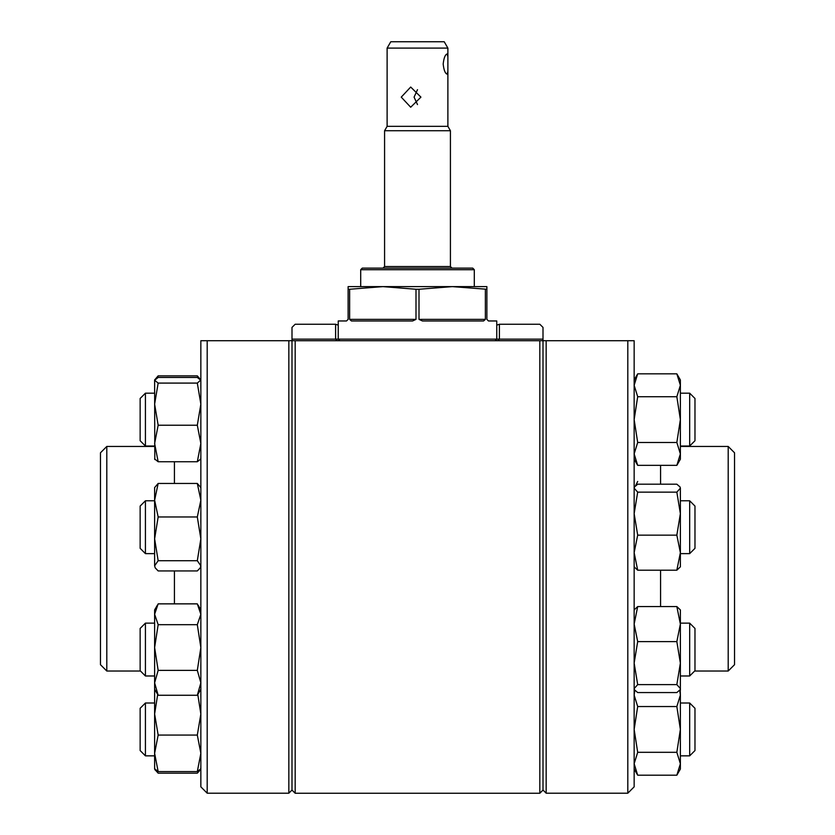 <?xml version="1.0" encoding="UTF-8"?>
<svg xmlns="http://www.w3.org/2000/svg" width="835" height="835" viewBox="0 0 835 835"><rect width="100%" height="100%" fill="white"/><g stroke="black" fill="none" stroke-linecap="round" stroke-linejoin="round"><path stroke-width="1.25" d="M207.195 340.722L207.195 793.198L200.849 786.852L200.849 340.722L291.999 340.722L291.999 790.077L295.173 793.25L295.173 340.722L543 340.722L543 790.077L539.827 793.25L539.827 340.722L543 340.722L543 327.404L539.827 324.241L499.403 324.241L496.762 325.149M291.999 340.722L295.173 340.722L291.999 340.722L291.999 327.404L295.173 324.241L335.597 324.241L338.238 325.149M335.597 324.241L335.597 339.135L337.194 340.722M543 339.135L499.403 339.135L497.817 340.722L499.403 339.135L499.403 324.241M339.824 340.722L338.238 339.135L496.762 339.135L496.762 320.964L488.465 320.964L486.878 319.377L486.878 289.265L452.194 286.614L486.878 286.614L486.878 289.265M485.375 319.377L483.559 320.964L422.406 320.964L419.003 319.377L485.375 319.377L485.375 289.265M415.997 319.377L412.594 320.964L351.441 320.964L349.625 319.377L415.997 319.377L415.997 289.265L419.003 289.265L419.003 319.377M291.999 339.135L338.238 339.135L338.238 320.964L346.535 320.964L348.122 319.377L348.122 289.265L349.625 289.265L349.625 319.377M415.997 289.265L382.806 286.614L452.194 286.614L419.003 289.265M348.122 289.265L348.122 286.614L382.806 286.614L349.625 289.265M728.203 446.454L728.203 671.027L734.539 664.691L734.539 452.8L728.203 446.454L680.379 446.454M627.805 793.198L634.151 786.852L634.151 340.722L546.163 340.722L546.163 793.198L627.805 793.198L627.805 340.722M543 340.722L546.163 340.722M145.426 446.015L140.144 440.734L140.144 398.462L145.426 393.181L145.426 446.015L154.621 446.015M689.679 393.181L694.971 398.462L694.971 440.734L689.679 446.015L689.679 393.181L680.379 393.181M676.841 442.477L680.379 419.598L676.841 396.719L637.69 396.719L634.151 419.598L637.69 442.477L634.151 453.916L637.69 465.356L676.841 465.356L680.379 453.916L676.841 442.477L637.69 442.477M676.841 396.719L680.379 385.279L676.841 373.84L637.69 373.84L634.151 385.279L637.69 396.719M676.841 373.84L680.379 379.967L680.379 459.229L676.841 465.356M200.849 380.269L197.31 377.451L158.159 377.451L154.621 380.269L158.159 383.088L197.31 383.088L200.849 379.967L197.31 375.854L158.159 375.854L157.439 377.775M158.159 383.088L154.621 404.161L158.159 425.234L197.31 425.234L200.849 404.161L197.31 383.088M154.799 379.664L154.621 380.269L154.799 379.664M158.159 425.234L154.621 443.489L158.159 461.745L197.31 461.745L200.849 443.489L197.31 425.234M158.159 461.745L154.621 458.926M200.849 458.926L197.31 461.745M154.799 459.532L154.621 380.269M106.796 671.027L106.796 446.454L100.461 452.8L100.461 664.691L106.796 671.027L140.468 671.027M288.837 340.722L288.837 793.198L207.195 793.198M154.621 379.967L158.159 375.854M198.041 377.775L197.31 375.854M154.966 769.62L158.159 773.168L197.31 773.168L200.504 769.62M157.679 694.49L154.621 713.998L158.159 735.071L154.621 753.327L158.159 771.582L197.31 771.582L200.849 753.327L197.31 735.071L200.849 713.998L197.791 694.49M158.159 771.582L154.621 768.753M200.849 768.753L197.31 771.582M158.159 735.071L197.31 735.071M155.216 770.089L154.621 769.056L154.621 689.793L156.208 691.954M199.262 691.954L200.849 689.793M154.621 756.061L154.621 753.327M158.159 624.695L154.621 647.542L158.159 670.39L197.31 670.39L200.849 647.542L197.31 624.695L200.849 614.278L197.31 603.862L158.159 603.862L154.621 614.278L158.159 624.695L197.31 624.695M158.159 670.39L154.621 682.832L158.159 695.263L197.31 695.263L200.849 682.832L197.31 670.39M158.159 695.263L154.621 689.199L154.621 609.936L157.439 605.051M200.849 689.199L197.31 695.263M158.159 516.969L154.621 538.836L154.621 487.567L158.159 483.455L154.621 500.217L158.159 516.969L197.31 516.969L200.849 500.217L197.31 483.455L200.849 487.567M158.159 560.713L154.621 565.827L154.621 538.836L158.159 560.713L197.31 560.713L200.849 538.836L197.31 516.969M158.159 483.455L197.31 483.455M155.216 567.863L154.621 565.827L155.216 567.863L158.159 570.942L197.31 570.942L200.254 567.863L200.849 565.827L197.31 560.713M680.379 380.572L680.034 379.361M634.496 379.361L634.151 380.572M635.612 485.667L637.69 481.44L635.612 485.667M680.379 690.399L680.379 688.593L676.841 684.616L637.69 684.616L634.151 688.593L634.496 689.804L637.69 692.559L676.841 692.559L680.024 689.804M634.151 689.793L634.151 690.399M676.841 775.193L680.379 763.754L680.379 769.056L676.841 775.193L637.69 775.193L634.151 763.754L637.69 752.314L676.841 752.314L680.379 729.425L676.841 706.546L637.69 706.546L634.151 729.425L637.69 752.314M676.841 706.546L680.379 695.106L679.711 690.274L680.379 695.106L680.379 763.754L676.841 752.314M634.391 766.655L634.151 763.754M634.819 690.274L634.151 695.106L637.69 706.546M680.212 689.491L680.379 695.106M676.841 684.616L680.379 663.115L676.841 641.614L637.69 641.614L634.151 663.115L637.69 684.616M676.841 641.614L680.379 624.089L676.841 606.565L637.69 606.565L634.151 624.089L637.69 641.614M676.841 606.565L680.379 609.936L680.379 689.199M634.151 609.936L637.69 606.565M676.841 535.152L680.379 513.65L680.379 566.829L676.841 570.201L680.379 552.676L676.841 535.152L637.69 535.152L634.151 552.676L637.69 570.201L634.151 566.829M676.841 492.149L680.379 488.172L680.379 513.65L676.841 492.149L637.69 492.149L634.151 513.65L637.69 535.152M676.841 570.201L637.69 570.201M680.034 486.962L680.379 488.172L680.034 486.962L676.841 484.196L637.69 484.196L634.496 486.962L634.151 488.172L637.69 492.149M145.426 755.852L140.144 750.561L140.144 708.289L145.426 703.007L145.426 755.852L154.621 755.852M689.679 703.007L694.971 708.289L694.971 750.561L689.679 755.852L689.679 703.007L680.379 703.007M145.426 675.985L140.144 670.703L140.144 628.431L145.426 623.14L145.426 675.985L154.621 675.985M689.679 623.14L694.971 628.431L694.971 670.703L689.679 675.985L689.679 623.14L680.379 623.14M145.426 553.626L140.144 548.334L140.144 506.062L145.426 500.781L145.426 553.626L154.621 553.626M689.679 500.781L694.971 506.062L694.971 548.334L689.679 553.626L689.679 500.781L680.379 500.781M447.111 74.138C445.191 73.543 443.876 70.182 443.176 64.044C443.876 57.907 445.191 54.546 447.111 53.951L447.884 56.592L447.884 71.507L447.111 74.138M387.116 48.096L447.884 48.096L444.22 41.75L390.78 41.75L387.116 48.096L387.116 126.335L447.884 126.335L447.884 71.507M417.5 89.669L414.077 97.131L417.5 104.584M420.923 97.131L410.695 107.224L401.249 97.131L410.695 87.038L420.923 97.131M360.699 269.705L362.286 268.118L472.714 268.118L474.301 269.705L360.699 269.705L360.699 286.614M450.42 130.73L450.42 266.532L384.58 266.532L384.58 130.73L450.42 130.73L447.884 126.335M499.403 339.135L496.762 339.135L495.176 340.722M660.568 484.196L660.568 465.356M660.568 606.565L660.568 570.201M174.431 461.745L174.431 483.455M174.431 570.942L174.431 603.862M539.827 793.25L295.173 793.25M543 790.025L546.163 793.198M728.203 671.027L694.636 671.027M154.621 393.181L145.426 393.181M689.679 446.015L680.379 446.015M634.151 459.229L637.69 465.356M634.151 379.967L637.69 373.84M106.796 446.454L154.621 446.454M291.999 790.025L288.837 793.198M200.682 769.359L200.254 770.089M200.849 609.936L198.041 605.051M200.849 566.829L200.254 567.863M634.151 769.056L637.69 775.193M634.151 689.199L634.496 689.804M634.151 487.567L634.496 486.962M154.621 703.007L145.426 703.007M689.679 755.852L680.379 755.852M154.621 623.14L145.426 623.14M689.679 675.985L680.379 675.985M154.621 500.781L145.426 500.781M689.679 553.626L680.379 553.626M474.301 286.614L474.301 269.705M447.884 56.592L447.884 48.096M384.58 266.532L382.994 268.118M450.42 266.532L452.006 268.118M387.116 126.335L384.58 130.73"/></g></svg>

